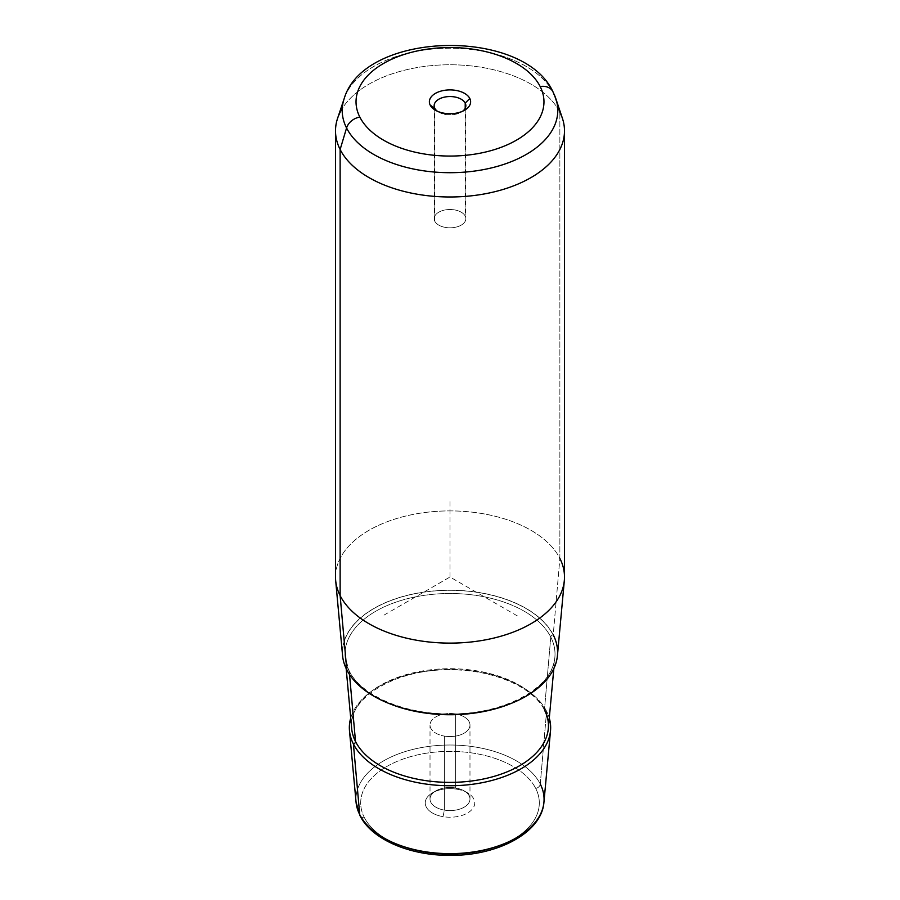 <?xml version="1.0" encoding="UTF-8"?>
<svg xmlns="http://www.w3.org/2000/svg" width="900" height="900" viewBox="0 0 900 900"><rect width="100%" height="100%" fill="white"/><g stroke="black" fill="none" stroke-linecap="round" stroke-linejoin="round"><path stroke-width="0.67" stroke-dasharray="4.5 3.38" d="M465.21 108.281L465.21 216.079A15.851 9.158 0 0 0 447.75 209.599A15.851 9.158 0 0 0 434.149 218.655A15.851 9.158 0 0 0 434.79 221.231L434.79 108.281L434.79 221.231A15.851 9.158 180 0 1 445.534 209.88A15.851 9.158 180 0 1 465.21 216.079A15.851 9.158 180 0 1 454.466 227.441A15.851 9.158 180 0 1 434.79 221.231A15.851 9.158 0 0 0 452.25 227.722A15.851 9.158 0 0 0 465.851 218.655A15.851 9.158 0 0 0 465.21 216.079L465.21 108.281M455.625 787.972L455.625 713.959A19.98 11.531 180 0 1 469.98 725.029A19.98 11.531 180 0 1 444.375 736.099L444.375 810.113A19.98 11.531 0 0 0 469.98 799.043A19.98 11.531 0 0 0 455.625 787.972A19.98 11.531 0 0 0 430.02 799.043A19.98 11.531 0 0 0 444.375 810.113L444.375 736.099A19.98 11.531 0 0 0 469.17 728.28A19.98 11.531 0 0 0 455.625 713.959A19.98 11.531 0 0 0 430.83 721.789A19.98 11.531 0 0 0 444.375 736.099A19.98 11.531 180 0 1 430.02 725.029A19.98 11.531 180 0 1 455.625 713.959L455.625 787.972L456.964 789.221A24.75 14.287 0 0 0 432.495 792.832A24.75 14.287 0 0 0 443.036 816.649L444.375 810.113A19.98 11.531 180 0 1 435.87 790.886A19.98 11.531 180 0 1 455.625 787.972A19.98 11.531 180 0 1 464.13 790.886A19.98 11.531 180 0 1 467.179 804.926A19.98 11.531 180 0 1 444.375 810.113L443.036 816.649A24.75 14.287 0 0 0 471.285 810.225A24.75 14.287 0 0 0 467.505 792.832A24.75 14.287 0 0 0 456.964 789.221L455.625 787.972M342.574 655.616A107.573 62.111 180 0 1 431.887 591.097A107.573 62.111 180 0 1 553.23 634.837L559.868 558.405L553.23 634.837A107.573 62.111 180 0 1 557.426 655.616M335.509 577.012A114.491 66.105 180 0 1 433.721 511.582A114.491 66.105 180 0 1 559.868 558.405L559.868 112.264L559.868 558.405A114.491 66.105 0 0 0 430.718 511.853A114.491 66.105 0 0 0 335.666 580.523M559.868 558.405A114.491 66.105 180 0 1 564.491 577.012M337.579 118.35A114.491 66.105 180 0 1 444.577 64.845A114.491 66.105 180 0 1 559.868 112.264L553.433 92.948L559.868 112.264A114.491 66.105 0 0 0 453.42 64.8A114.491 66.105 0 0 0 342.259 108.517M437.321 111.195A15.851 9.158 0 0 0 438.784 112.174A15.851 9.158 0 0 0 461.216 112.174A15.851 9.158 0 0 0 462.679 111.195A15.851 9.158 180 0 1 437.321 111.195M540.27 784.035A94.073 54.315 -0 0 0 434.16 745.796A94.073 54.315 -0 0 0 356.062 802.215A94.073 54.315 180 0 1 434.16 745.796A94.073 54.315 180 0 1 540.27 784.035L546.592 711.27A100.665 58.117 180 0 1 549.281 718.065A100.665 58.117 0 0 0 546.592 711.27L540.27 784.035A4.77 3.735 -26.9 0 1 535.702 788.411A89.314 51.57 180 0 1 475.144 852.413A89.314 51.57 180 0 1 364.298 817.447A4.77 3.735 -26.9 0 1 360.045 815.715A4.77 3.735 153.1 0 0 364.298 817.447A89.314 51.57 180 0 1 424.856 753.457A89.314 51.57 180 0 1 535.702 788.411A89.314 51.57 0 0 0 424.856 753.457A89.314 51.57 0 0 0 364.298 817.447A89.314 51.57 0 0 0 475.144 852.413A89.314 51.57 0 0 0 535.702 788.411A4.77 3.735 153.1 0 0 540.27 784.035A94.073 54.315 180 0 1 543.938 802.215M456.964 789.221A24.75 14.287 180 0 1 473.749 806.962A24.75 14.287 180 0 1 443.036 816.649A24.75 14.287 180 0 1 426.251 798.908A24.75 14.287 180 0 1 456.964 789.221M544.477 709.538A98.46 56.846 0 0 0 433.418 669.51A98.46 56.846 0 0 0 351.675 728.55A98.46 56.846 180 0 1 433.418 669.51A98.46 56.846 180 0 1 544.477 709.538A2.385 1.867 153.1 0 0 546.592 711.27A100.665 58.117 0 0 0 443.959 669.623A100.665 58.117 0 0 0 350.719 718.065A100.665 58.117 180 0 1 443.959 669.623A100.665 58.117 180 0 1 546.592 711.27A2.385 1.867 -26.9 0 1 544.477 709.538L550.766 637.054A105.019 60.637 180 0 1 554.873 657.337A105.019 60.637 180 0 1 510.919 703.508A105.019 60.637 0 0 0 554.873 657.337A105.019 60.637 0 0 0 550.766 637.054A2.385 1.867 -26.9 0 1 553.05 634.86A107.392 62.01 180 0 1 480.24 711.821A107.392 62.01 180 0 1 346.95 669.78A107.392 62.01 180 0 1 419.76 592.819A107.392 62.01 180 0 1 553.05 634.86A2.385 1.867 153.1 0 0 550.766 637.054A105.019 60.637 0 0 0 432.315 594.36A105.019 60.637 0 0 0 345.127 657.337A105.019 60.637 180 0 1 432.315 594.36A105.019 60.637 180 0 1 550.766 637.054L544.477 709.538A98.46 56.846 180 0 1 548.325 728.55M559.868 112.264A114.491 66.105 180 0 1 562.421 118.35M552.926 91.733A14.31 11.216 -26.9 0 1 553.433 92.948A107.797 62.235 0 0 0 444.892 48.296A107.797 62.235 0 0 0 344.16 98.674A107.797 62.235 180 0 1 444.892 48.296A107.797 62.235 180 0 1 553.433 92.948A107.797 62.235 180 0 1 555.84 98.674M553.23 634.837A107.573 62.111 0 0 0 419.715 592.729A107.573 62.111 0 0 0 346.77 669.803M389.081 703.508A105.019 60.637 180 0 1 349.234 671.197A2.385 1.867 153.1 0 0 346.95 669.78A107.392 62.01 0 0 0 480.24 711.821A107.392 62.01 0 0 0 553.05 634.86A107.392 62.01 0 0 0 419.76 592.819A107.392 62.01 0 0 0 346.95 669.78A2.385 1.867 -26.9 0 1 349.234 671.197A105.019 60.637 180 0 1 345.127 657.337A105.019 60.637 0 0 0 349.234 671.197L349.526 674.516L349.234 671.197A105.019 60.637 0 0 0 389.081 703.508M517.466 615.971L450 577.012L382.534 615.971M450 577.012L450 499.106M434.149 105.705L434.149 218.655M469.98 799.043L469.98 725.029M430.02 799.043L430.02 725.029M432.495 792.832L435.87 790.886M467.505 792.832L464.13 790.886M464.58 110.228L461.216 112.174M435.42 110.228L438.784 112.174M465.851 105.705L465.851 218.655M553.837 668.543L554.873 657.337C553.748 687.589 503.348 715.32 448.144 713.88C403.009 713.891 360.574 694.935 349.076 670.646L345.127 657.337L346.162 668.543M351.675 728.55C346.894 698.423 396.135 668.239 451.912 669.859C494.19 669.893 533.891 687.668 544.635 710.37"/><path stroke-width="1.35" d="M465.21 103.117L465.21 108.281L465.21 103.117L469.789 98.449A20.621 11.902 180 0 1 464.58 110.228A20.621 11.902 180 0 1 435.42 110.228A20.621 11.902 180 0 1 430.211 105.154L434.79 108.281A15.851 9.158 180 0 1 434.149 105.705A15.851 9.158 180 0 1 447.75 96.638A15.851 9.158 180 0 1 465.21 103.117A15.851 9.158 0 0 0 445.534 96.919A15.851 9.158 0 0 0 434.79 108.281A15.851 9.158 0 0 0 437.321 111.195A15.851 9.158 180 0 1 434.79 108.281L430.211 105.154A20.621 11.902 180 0 1 444.195 90.383A20.621 11.902 180 0 1 469.789 98.449L465.21 103.117A15.851 9.158 180 0 1 465.851 105.705A15.851 9.158 180 0 1 462.679 111.195A15.851 9.158 0 0 0 465.21 103.117M564.334 580.523L557.426 655.616A107.573 62.111 180 0 1 462.465 714.015A107.573 62.111 180 0 1 346.77 669.803L340.132 595.62A114.491 66.105 0 0 0 463.275 642.668A114.491 66.105 0 0 0 564.334 580.523A114.491 66.105 0 0 0 559.868 558.405M335.666 580.523A114.491 66.105 0 0 0 340.132 595.62L346.77 669.803A107.573 62.111 180 0 1 342.574 655.616L335.666 580.523M564.491 130.882L564.491 577.012A114.491 66.105 180 0 1 466.279 642.442A114.491 66.105 180 0 1 340.132 595.62L340.132 149.49A114.491 66.105 0 0 0 466.279 196.312A114.491 66.105 0 0 0 564.491 130.882A114.491 66.105 0 0 0 559.868 112.264M342.259 108.517A114.491 66.105 0 0 0 335.509 130.882A114.491 66.105 0 0 0 340.132 149.49L340.132 595.62A114.491 66.105 180 0 1 335.509 577.012L335.509 130.882M349.481 730.71A100.665 58.117 0 0 0 353.407 743.985A100.665 58.117 180 0 1 350.719 718.065A100.665 58.117 0 0 0 349.481 730.71L356.062 802.215L360.045 815.715C371.61 839.317 409.343 855.394 449.1 855.371C497.104 856.148 541.8 832.793 543.938 802.215A94.073 54.315 180 0 1 460.901 853.279A94.073 54.315 180 0 1 359.73 814.624L353.407 743.985A100.665 58.117 0 0 0 461.666 785.351A100.665 58.117 0 0 0 550.519 730.71A100.665 58.117 0 0 0 549.281 718.065A100.665 58.117 180 0 1 472.5 784.271A100.665 58.117 180 0 1 353.407 743.985L359.73 814.624A94.073 54.315 180 0 1 356.062 802.215A94.073 54.315 -0 0 0 359.73 814.624A4.77 3.735 153.1 0 0 360.045 815.715A4.77 3.735 -26.9 0 1 359.73 814.624A94.073 54.315 0 0 0 460.901 853.279A94.073 54.315 0 0 0 543.938 802.215A94.073 54.315 0 0 0 540.27 784.035M346.567 127.991A107.797 62.235 0 0 0 475.414 170.944A107.797 62.235 0 0 0 555.84 98.674A107.797 62.235 0 0 0 553.433 92.948A14.31 11.216 153.1 0 0 552.926 91.733A14.31 11.216 153.1 0 0 540.169 86.535A93.971 54.259 180 0 1 476.46 153.866A93.971 54.259 180 0 1 359.831 117.079A93.971 54.259 180 0 1 423.54 49.748A93.971 54.259 180 0 1 540.169 86.535A93.971 54.259 0 0 0 423.54 49.748A93.971 54.259 0 0 0 359.831 117.079A14.31 11.216 153.1 0 0 346.567 127.991L340.132 149.49L346.567 127.991A107.797 62.235 180 0 1 344.16 98.674A107.797 62.235 0 0 0 346.567 127.991A14.31 11.216 -26.9 0 1 359.831 117.079A93.971 54.259 0 0 0 476.46 153.866A93.971 54.259 0 0 0 540.169 86.535A14.31 11.216 -26.9 0 1 552.926 91.733C523.294 27.169 364.05 30.859 344.16 98.674L337.579 118.35A114.491 66.105 180 0 0 340.132 149.49A114.491 66.105 180 0 0 476.989 195.12A114.491 66.105 180 0 0 562.421 118.35L555.84 98.674A107.797 62.235 180 0 1 475.414 170.944A107.797 62.235 180 0 1 346.567 127.991M469.789 98.449A20.621 11.902 0 0 0 444.195 90.383A20.621 11.902 0 0 0 430.211 105.154A20.621 11.902 0 0 0 455.805 113.231A20.621 11.902 0 0 0 469.789 98.449M346.77 669.803A107.573 62.111 0 0 0 480.285 711.923A107.573 62.111 0 0 0 553.23 634.837M510.919 703.508A105.019 60.637 180 0 1 389.081 703.508A105.019 60.637 0 0 0 510.919 703.508M355.522 741.544A98.46 56.846 180 0 1 351.675 728.55A98.46 56.846 0 0 0 355.522 741.544L349.526 674.516L355.522 741.544A2.385 1.867 -26.9 0 1 353.407 743.985A2.385 1.867 153.1 0 0 355.522 741.544A98.46 56.846 0 0 0 461.407 781.999A98.46 56.846 0 0 0 548.325 728.55A98.46 56.846 180 0 1 461.407 781.999A98.46 56.846 180 0 1 355.522 741.544M544.635 710.37C547.65 716.355 548.887 722.419 548.325 728.55A98.46 56.846 0 0 0 544.477 709.538M543.938 802.215L550.519 730.71M555.84 98.674L552.926 91.733M351.675 728.55L346.162 668.543M548.325 728.55L553.837 668.543"/></g></svg>
